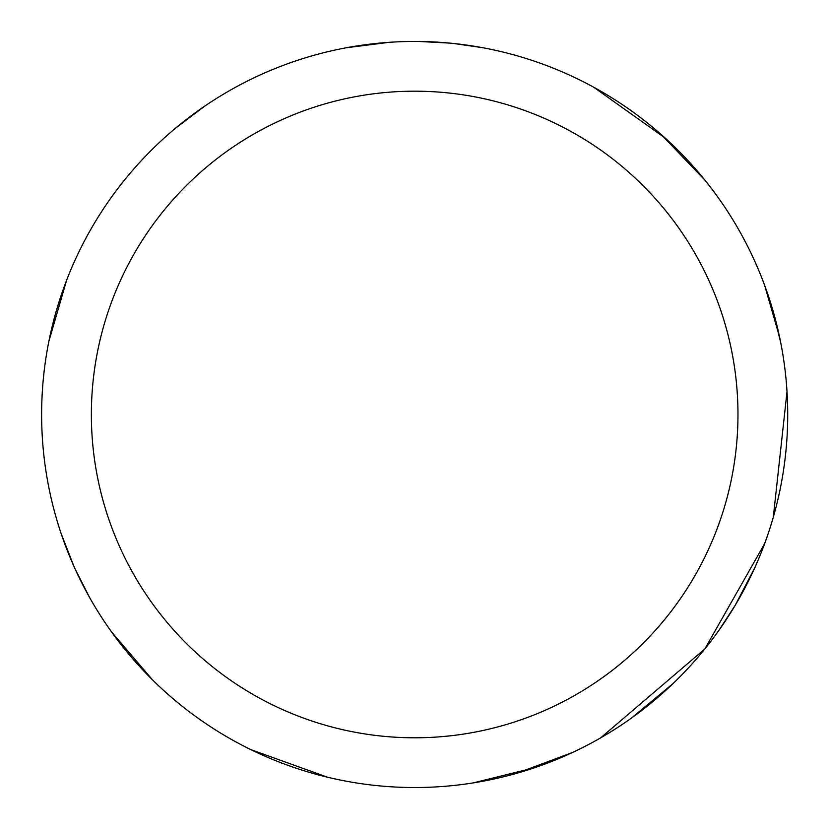 <?xml version="1.0" encoding="UTF-8"?>
<svg xmlns="http://www.w3.org/2000/svg" width="829" height="829" viewBox="0 0 829 829"><rect width="100%" height="100%" fill="white"/><g stroke="black" fill="none" stroke-linecap="round" stroke-linejoin="round"><path stroke-width="1.24" d="M414.676 41.45A373.04 373.04 0 0 1 787.716 414.49A373.04 373.04 0 0 1 414.676 787.529A373.04 373.04 0 0 1 41.626 414.49A373.04 373.04 0 0 1 414.676 41.45M414.676 91.19A323.3 323.3 0 0 1 737.976 414.49A323.3 323.3 0 0 1 414.676 737.789A323.3 323.3 0 0 1 91.366 414.49A323.3 323.3 0 0 1 414.676 91.19M327.579 777.229L250.814 749.623M152.536 679.904L111.739 632.185M73.729 565.865L61.18 533.669M419.008 41.471L449.442 43.077M660.941 134.288L704.712 179.893M771.737 306.502L780.7 342.522M754.836 567.627L735.333 605.108M672.961 683.656L631.366 718.142M572.704 752.411L516.602 773.353M453.96 43.522L482.665 47.699M735.478 604.869L719.085 630.123M534.363 767.809L473.048 782.939M593.74 87.242L665.345 138.215M764.649 285.363L779.654 337.362M787.011 391.64L773.312 517.13M764.659 543.596L704.826 648.952L600.662 737.862M89.532 597.357L75.532 569.875M48.911 341.144L66.569 280.399M175.416 128.288L204.939 105.988M346.563 47.719L389.205 42.32"/></g></svg>
